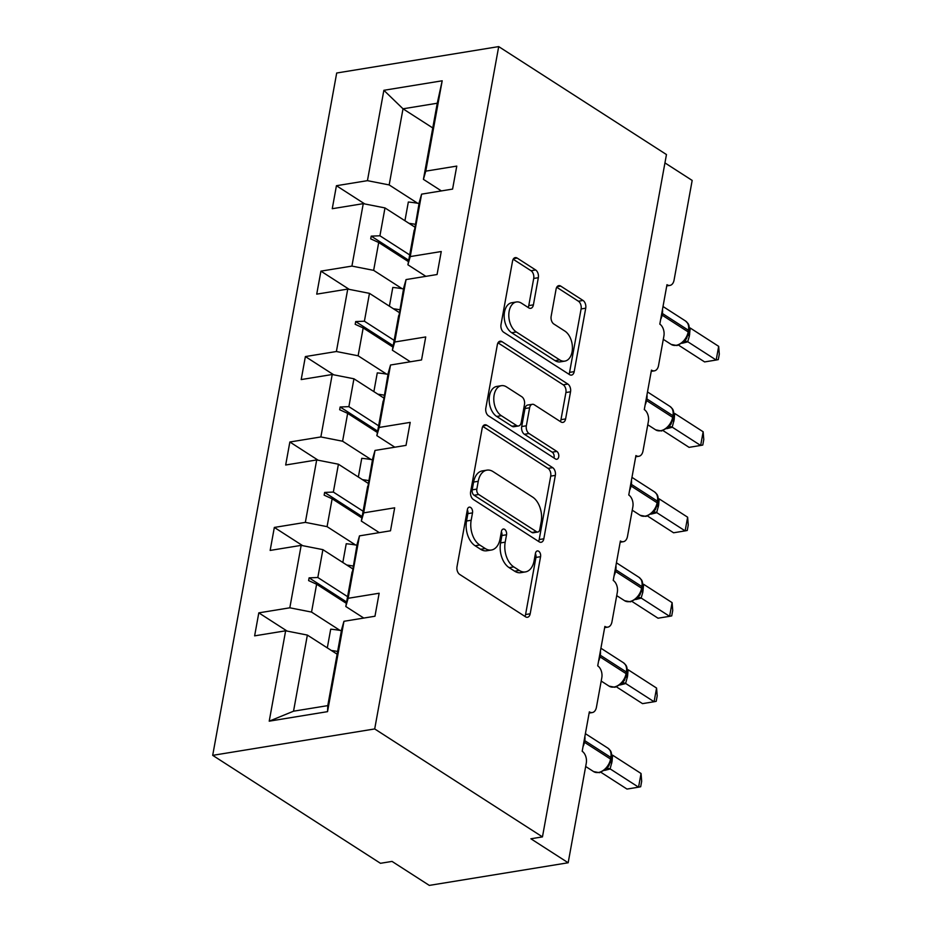 <?xml version="1.0" encoding="UTF-8"?>
<svg xmlns="http://www.w3.org/2000/svg" width="932" height="932" viewBox="0 0 932 932"><rect width="100%" height="100%" fill="white"/><g stroke="black" fill="none" stroke-linecap="round" stroke-linejoin="round"><path stroke-width="1.4" d="M470.625 507.462A4.136 2.598 80.7 0 0 469.274 507.136A4.136 2.598 80.7 0 0 467.386 509.583L457.006 566.691A5.918 3.716 80.7 0 0 459.686 574.427L525.555 616.809A5.918 3.716 80.7 0 0 527.489 617.264A5.918 3.716 80.7 0 0 530.192 613.78L540.572 556.672A4.136 2.598 80.7 0 0 538.696 551.255A4.136 2.598 80.7 0 0 537.345 550.94A4.136 2.598 80.7 0 0 535.446 553.375L534.106 560.761A18.931 11.883 80.7 0 1 525.438 571.91A18.931 11.883 80.7 0 1 519.264 570.431L513.777 566.901A18.931 11.883 80.7 0 1 505.191 542.168L506.542 534.77A4.136 2.598 80.7 0 0 504.666 529.364A4.136 2.598 80.7 0 0 503.315 529.038A4.136 2.598 80.7 0 0 501.416 531.473L500.076 538.871A18.931 11.883 80.7 0 1 491.409 550.02A18.931 11.883 80.7 0 1 485.234 548.529L479.747 544.999A18.931 11.883 80.7 0 1 471.161 520.266L472.512 512.88A4.136 2.598 80.7 0 0 470.625 507.462M538.335 277.701A5.918 3.716 80.7 0 0 535.655 269.977L517.178 258.082A5.918 3.716 80.7 0 0 515.245 257.616A5.918 3.716 80.7 0 0 512.542 261.1L501.008 324.534A5.918 3.716 80.7 0 0 503.699 332.258L569.568 374.641A5.918 3.716 80.7 0 0 571.491 375.107A5.918 3.716 80.7 0 0 574.194 371.623L585.727 308.201A5.918 3.716 80.7 0 0 583.048 300.465L560.726 286.101A5.918 3.716 80.7 0 0 558.792 285.635A5.918 3.716 80.7 0 0 556.089 289.118L551.15 316.274A5.918 3.716 80.7 0 0 553.829 323.998L564.909 331.116A15.821 9.937 80.7 0 1 572.423 347.927A15.821 9.937 80.7 0 1 564.839 361.115A15.821 9.937 80.7 0 1 559.678 359.88L516.316 331.978A15.821 9.937 80.7 0 1 508.802 315.167A15.821 9.937 80.7 0 1 516.386 301.98A15.821 9.937 80.7 0 1 521.536 303.215L528.77 307.875A5.918 3.716 80.7 0 0 530.692 308.329A5.918 3.716 80.7 0 0 533.407 304.846L538.335 277.701L533.71 278.458A5.918 3.716 80.7 0 0 531.03 270.734L513.183 259.247M374.699 728.941L498.702 46.6L336.697 73.011L212.694 755.351L374.699 728.941L542.459 836.889L530.89 838.777L568.17 862.764L586.286 763.098A9.04 5.674 80.7 0 0 582.185 751.285L589.35 711.85A9.04 5.674 -99.3 0 0 592.298 712.561A9.04 5.674 -99.3 0 0 596.433 707.237L601.816 677.669A9.04 5.674 80.7 0 0 597.715 665.856L604.88 626.421A9.04 5.674 -99.3 0 0 607.827 627.131A9.04 5.674 -99.3 0 0 611.963 621.807L617.333 592.239A9.04 5.674 80.7 0 0 613.233 580.426L620.397 540.991A9.04 5.674 -99.3 0 0 623.345 541.702A9.04 5.674 -99.3 0 0 627.492 536.378L632.863 506.81A9.04 5.674 80.7 0 0 628.762 494.997L635.927 455.562A9.04 5.674 -99.3 0 0 638.874 456.272A9.04 5.674 -99.3 0 0 643.01 450.948L648.392 421.369A9.04 5.674 80.7 0 0 644.292 409.567L651.456 370.132A9.04 5.674 -99.3 0 0 654.404 370.843A9.04 5.674 -99.3 0 0 658.54 365.519L663.91 335.939A9.04 5.674 80.7 0 0 659.809 324.126L666.974 284.703A9.04 5.674 -99.3 0 0 669.922 285.413A9.04 5.674 -99.3 0 0 674.069 280.089L692.173 180.424L664.947 162.902M498.702 46.6L666.462 154.549L542.459 836.889M486.795 425.26A5.918 3.716 80.7 0 0 484.861 424.794A5.918 3.716 80.7 0 0 482.159 428.277L470.637 491.712A5.918 3.716 80.7 0 0 473.316 499.435L539.185 541.818A5.918 3.716 80.7 0 0 541.108 542.284A5.918 3.716 80.7 0 0 543.822 538.801L555.344 475.367A5.918 3.716 80.7 0 0 552.664 467.643L486.795 425.26L483.184 425.842M485.817 408.123L497.35 344.689A5.918 3.716 80.7 0 1 500.053 341.205A5.918 3.716 80.7 0 1 501.987 341.671L567.856 384.054A5.918 3.716 80.7 0 1 570.535 391.778L565.608 418.922A5.918 3.716 80.7 0 1 562.893 422.406A5.918 3.716 80.7 0 1 560.971 421.951L534.257 404.756A5.918 3.716 80.7 0 0 532.323 404.302A5.918 3.716 80.7 0 0 529.621 407.785L526.347 425.784A5.918 3.716 80.7 0 0 529.027 433.52L556.835 451.414A4.136 2.598 80.7 0 1 558.804 455.806A4.136 2.598 80.7 0 1 556.823 459.266A4.136 2.598 80.7 0 1 555.472 458.94L488.508 415.847A5.918 3.716 80.7 0 1 485.817 408.123M432.763 127.952L403.008 108.811L383.868 90.299L442.187 80.793L425.761 171.15L456.773 166.094L452.591 189.091L421.59 194.147L419.249 202.349L414.472 230.39M364.785 203.957L336.429 185.713L332.258 208.71L363.259 203.654L351.923 266.086L373.65 270.362L402.135 288.687M414.658 227.024A40.973 15.704 -169.7 0 1 414.752 227.035L384.986 207.929L363.259 203.654M421.59 194.147L410.243 256.58L441.255 251.524L437.073 274.521L406.061 279.577L403.719 287.778L398.954 315.82M349.267 289.386L320.911 271.142L316.729 294.139L347.741 289.083L336.394 351.515L358.121 355.791L386.605 374.116M399.222 312.511L369.468 293.359L347.741 289.083M406.061 279.577L394.714 342.009L425.726 336.953L421.544 359.95L390.531 365.006L388.19 373.208L383.425 401.249M333.738 374.815L305.381 356.572L301.199 379.569L332.211 374.513L320.864 436.945L342.592 441.22L371.087 459.546M383.704 397.941L353.939 378.788L332.211 374.513M390.531 365.006L379.184 427.438L410.197 422.382L406.026 445.38L375.013 450.436L372.672 458.637L367.895 486.679M318.208 460.245L289.852 442.001L285.681 464.998L316.694 459.942L305.347 522.374L327.074 526.65L355.558 544.975M368.093 483.312A40.973 15.704 -169.7 0 1 368.175 483.335L338.421 464.218L316.694 459.942M375.013 450.436L363.666 512.868L394.679 507.812L390.496 530.809L359.484 535.865L357.142 544.067L352.378 572.108M302.69 545.674L274.334 527.43L270.152 550.428L301.164 545.371L289.817 607.804L258.805 612.86L254.622 635.857L285.635 630.801L269.22 721.17L293.533 711.198L327.784 705.617L327.54 711.652L269.22 721.17M352.645 568.8L322.891 549.647L301.164 545.371M359.484 535.865L348.137 598.297L379.149 593.241L374.967 616.238L343.955 621.294L341.613 629.496L327.784 705.617M337.035 654.171A40.973 15.704 -169.7 0 1 337.128 654.194L307.362 635.076L285.635 630.801M568.17 862.764L429.314 885.4L392.034 861.413L380.466 863.3L212.694 755.351M442.187 80.793L437.259 103.231L403.008 108.811L389.168 184.932L417.664 203.258M389.168 184.932L367.441 180.657L336.429 185.713M425.761 171.15L423.419 179.352L441.407 190.92M320.911 271.142L351.923 266.086M410.243 256.58L407.901 264.781L425.877 276.35M305.381 356.572L336.394 351.515M394.714 342.009L392.372 350.211L410.36 361.779M289.852 442.001L320.864 436.945M379.184 427.438L376.843 435.64L394.83 447.209M274.334 527.43L305.347 522.374M363.666 512.868L361.325 521.07L379.301 532.638M383.868 90.299L367.441 180.657M343.955 621.294L327.54 711.652M414.181 230.204L407.901 264.781M408.461 261.659L378.707 242.506L373.65 270.362M384.986 207.929L379.93 235.784L371.216 236.134L370.715 238.872L378.707 242.506M409.684 254.925L379.93 235.784M398.651 315.633L392.372 350.211M392.943 347.088L363.177 327.936L358.121 355.791M369.468 293.359L364.4 321.214L355.686 321.563L355.185 324.301L363.177 327.936M394.166 340.366L364.4 321.214M383.134 401.063L376.843 435.64M377.413 432.518L347.659 413.365L342.592 441.22M353.939 378.788L348.883 406.643L340.157 406.993L339.667 409.731L347.659 413.365M378.637 425.796L348.883 406.643M367.604 486.492L361.325 521.07M361.884 517.947L332.13 498.795L327.074 526.65M338.421 464.218L333.353 492.073L324.639 492.422L324.138 495.16L332.13 498.795M363.107 511.225L333.353 492.073M352.086 571.922L345.795 606.499L363.783 618.067M346.366 603.377L316.612 584.224L311.544 612.079L340.029 630.416M322.891 549.647L317.824 577.502L309.109 577.852L308.608 580.589L316.612 584.224M347.589 596.655L317.824 577.502M311.544 612.079L289.817 607.804M348.137 598.297L345.795 606.499M287.161 631.104L258.805 612.86M307.362 635.076L293.533 711.198M437.259 103.231L423.419 179.352M346.622 601.99L309.109 577.852M362.14 516.561L324.639 492.422M377.67 431.132L340.157 406.993M393.188 345.69L355.686 321.563M408.717 260.261L371.216 236.134M467.34 509.827A4.136 2.598 80.7 0 1 467.876 513.625L466.536 521.023A18.931 11.883 80.7 0 0 475.122 545.756L479.747 544.999M491.409 550.02L486.784 550.765A18.931 11.883 80.7 0 1 480.609 549.286L475.122 545.756M525.438 571.91L520.813 572.667A18.931 11.883 80.7 0 1 514.639 571.188L509.152 567.658A18.931 11.883 80.7 0 1 500.566 542.913L501.905 535.527A4.136 2.598 80.7 0 0 501.369 531.729M524.926 616.402A5.918 3.716 80.7 0 0 525.566 614.538L535.947 557.429A4.136 2.598 80.7 0 0 535.399 553.62M538.545 541.41A5.918 3.716 80.7 0 0 539.185 539.546L550.719 476.124A5.918 3.716 80.7 0 0 548.039 468.388L482.799 426.413M476.835 489.09A4.136 2.598 80.7 0 0 478.71 494.496L536.529 531.706A4.136 2.598 80.7 0 0 537.88 532.021A4.136 2.598 80.7 0 0 539.768 529.586L541.189 521.792A18.931 11.883 80.7 0 0 532.603 497.059L493.086 471.627A18.931 11.883 80.7 0 0 486.912 470.147A18.931 11.883 80.7 0 0 478.244 481.296L476.835 489.09L472.198 489.848A4.136 2.598 80.7 0 0 474.073 495.253L478.71 494.496M537.88 532.021L533.244 532.778A4.136 2.598 80.7 0 1 531.892 532.452L474.073 495.253M486.912 470.147L482.287 470.905A18.931 11.883 80.7 0 0 473.619 482.054L478.244 481.296M472.198 489.848L473.619 482.054M497.991 342.836L563.219 384.811L567.856 384.054M560.33 421.544A5.918 3.716 80.7 0 0 560.971 419.68L565.91 392.535A5.918 3.716 80.7 0 0 563.219 384.811M532.323 404.302L527.698 405.047A5.918 3.716 80.7 0 0 524.984 408.531L521.71 426.541A5.918 3.716 80.7 0 0 524.401 434.277L552.21 452.171L556.835 451.414M553.992 457.985A4.136 2.598 80.7 0 0 552.21 452.171M506.53 386.92A15.821 9.937 80.7 0 0 501.369 385.685A15.821 9.937 80.7 0 0 493.785 398.873A15.821 9.937 80.7 0 0 501.311 415.684L516.584 425.516A5.918 3.716 80.7 0 0 518.518 425.971A5.918 3.716 80.7 0 0 521.221 422.487L524.495 404.488A5.918 3.716 80.7 0 0 521.815 396.752L506.53 386.92M501.369 385.685L496.744 386.442A15.821 9.937 80.7 0 0 489.16 399.63A15.821 9.937 80.7 0 0 496.674 416.441L501.311 415.684M518.518 425.971L513.882 426.728A5.918 3.716 80.7 0 1 511.959 426.262L496.674 416.441M528.129 307.467A5.918 3.716 80.7 0 0 528.77 305.603L533.71 278.458M516.386 301.98L511.75 302.737A15.821 9.937 80.7 0 0 504.165 315.925A15.821 9.937 80.7 0 0 511.691 332.736L516.316 331.978M564.839 361.115L560.214 361.872A15.821 9.937 80.7 0 1 555.053 360.637L511.691 332.736M568.928 374.233A5.918 3.716 80.7 0 0 569.568 372.381L581.102 308.946A5.918 3.716 80.7 0 0 578.411 301.222L556.73 287.266M604.833 770.17L608.864 765.848L611.497 758.345A3.017 1.153 -169.7 0 0 610.844 757.425A12.955 8.772 -57.2 0 0 607.909 748.151L585.389 733.659M641.053 773.49L641.67 781.284L640.68 786.748L638.56 787.179L641.053 773.49L612.592 755.176L612.044 761.549L610.099 768.865L638.56 787.179L626.991 789.066L600.977 772.325M610.274 768.97L604.693 770.38M611.497 758.345C611.881 754.442 611.427 751.774 610.145 750.353L607.909 748.151M606.744 767.758L610.099 768.865M341.403 630.649A48.208 18.477 -169.7 0 0 330.709 629.182L327.295 647.903M337.629 651.468A48.208 18.477 -169.7 0 0 331.291 650.478M356.933 545.22A48.208 18.477 -169.7 0 0 346.226 543.752L342.825 562.474M353.146 566.039A48.208 18.477 -169.7 0 0 346.809 565.048M372.462 459.791A48.208 18.477 -169.7 0 0 361.756 458.323L358.354 477.044M368.676 480.609A48.208 18.477 -169.7 0 0 362.338 479.619M620.363 684.74L624.393 680.418L627.026 672.904A3.017 1.153 -169.7 0 0 626.374 671.995A12.955 8.772 -57.2 0 0 623.426 662.722L600.919 648.229M656.571 688.061L657.2 695.854L656.21 701.318L654.089 701.749L656.571 688.061L628.11 669.735L627.574 676.119L625.628 683.436L654.089 701.749L642.509 703.637L616.495 686.896M625.791 683.54L620.223 684.95M627.026 672.904C627.411 669.013 626.956 666.345 625.663 664.924L623.426 662.722M622.261 682.329L625.628 683.436M635.88 599.311L639.923 594.989L642.544 587.475A3.017 1.153 -169.7 0 0 641.892 586.566A12.955 8.772 -57.2 0 0 638.956 577.292L616.436 562.8M672.1 602.631L672.729 610.425L671.727 615.889L669.607 616.32L672.1 602.631L643.639 584.306L642.8 592.333L641.146 598.006L669.607 616.32L658.039 618.207L632.024 601.466M641.321 598.111L635.741 599.521M641.309 579.692L638.956 577.292M637.791 596.899L641.146 598.006M387.98 374.361A48.208 18.477 -169.7 0 0 377.274 372.893L373.872 391.615M384.205 395.168A48.208 18.477 -169.7 0 0 377.868 394.189M403.509 288.932A48.208 18.477 -169.7 0 0 392.803 287.452L389.401 306.185M399.723 309.739A48.208 18.477 -169.7 0 0 393.386 308.76M651.41 513.882L655.441 509.559L658.074 502.045A3.017 1.153 -169.7 0 0 657.421 501.136A12.955 8.772 -57.2 0 0 654.485 491.863L631.966 477.37M687.63 517.202L688.247 524.996L687.257 530.459L685.137 530.89L687.63 517.202L659.169 498.876L658.621 505.26L656.676 512.577L685.137 530.89L673.568 532.778L647.554 516.037M656.85 512.682L651.27 514.091M658.074 502.045C658.458 498.154 658.004 495.486 656.711 494.053L654.485 491.863M653.309 511.47L656.676 512.577M666.928 428.452L670.97 424.13L673.603 416.616A3.017 1.153 -169.7 0 0 672.951 415.707A12.955 8.772 -57.2 0 0 670.003 406.434L647.495 391.941M703.147 431.772L703.777 439.566L702.786 445.03L700.666 445.461L703.147 431.772L674.686 413.447L674.151 419.831L672.205 427.147L700.666 445.461L689.086 447.348L663.071 430.607M672.368 427.252L666.799 428.662M673.603 416.616C673.987 412.725 673.533 410.057 672.24 408.624L670.003 406.434M668.838 426.041L672.205 427.147M419.039 203.502A48.208 18.477 -169.7 0 0 408.333 202.023L404.931 220.756M415.253 224.309A48.208 18.477 -169.7 0 0 408.915 223.319M682.457 343.023L686.5 338.7L689.121 331.186A3.017 1.153 -169.7 0 0 688.468 330.278A12.955 8.772 -57.2 0 0 685.533 321.004L663.013 306.512M718.677 346.343L719.306 354.137L718.304 359.601L716.184 360.032L718.677 346.343L690.216 328.017L689.377 336.044L687.723 341.718L716.184 360.032L704.615 361.919L678.601 345.178M687.898 341.823L682.317 343.232M687.886 323.404L685.533 321.004M684.368 340.599L687.723 341.718M466.536 521.023L471.161 520.266M480.609 549.286L485.234 548.529M501.905 535.527L506.542 534.77M500.566 542.913L505.191 542.168M509.152 567.658L513.777 566.901M514.639 571.188L519.264 570.431M535.947 557.429L540.572 556.672M525.566 614.538L530.192 613.78M467.876 513.625L472.512 512.88M548.039 468.388L552.664 467.643M550.719 476.124L555.344 475.367M539.185 539.546L543.822 538.801M531.892 532.452L536.529 531.706M498.375 342.254L501.987 341.671M565.91 392.535L570.535 391.778M560.971 419.68L565.608 418.922M524.984 408.531L529.621 407.785M521.71 426.541L526.347 425.784M524.401 434.277L529.027 433.52M511.959 426.262L516.584 425.516M528.77 305.603L533.407 304.846M555.053 360.637L559.678 359.88M557.115 286.695L560.726 286.101M578.411 301.222L583.048 300.465M581.102 308.946L585.727 308.201M569.568 372.381L574.194 371.623M513.567 258.677L517.178 258.082M531.03 270.734L535.655 269.977M583.875 741.977A3.017 1.153 10.3 0 1 584.457 742.28A12.955 8.772 122.8 0 1 583.048 746.555M610.204 769.005A6.629 5.324 66.3 0 0 606.476 768.947L599.439 772.698L593.591 771.579A12.955 8.772 -57.2 0 0 598.461 772.465A12.955 8.772 -57.2 0 0 610.553 759.067A3.017 1.153 10.3 0 1 611.194 759.988M584.865 736.56A12.955 8.772 122.8 0 1 584.748 740.637L584.457 742.28L610.553 759.067L610.844 757.425L584.748 740.637A3.017 1.153 -169.7 0 0 584.178 740.334M610.623 762.201A6.629 2.54 -169.7 0 0 611.742 763.192M611.043 760.722A6.629 2.54 -169.7 0 0 612.044 761.549M599.404 656.547A3.017 1.153 10.3 0 1 599.975 656.85A12.955 8.772 122.8 0 1 598.565 661.126M621.516 683.89L614.969 687.268L609.109 686.15A12.955 8.772 -57.2 0 0 613.978 687.035A12.955 8.772 -57.2 0 0 626.071 673.638A3.017 1.153 10.3 0 1 626.723 674.547M600.383 651.13A12.955 8.772 122.8 0 1 600.278 655.208L599.975 656.85L626.071 673.638L626.374 671.995L600.278 655.208A3.017 1.153 -169.7 0 0 599.707 654.905M625.721 683.575A6.629 5.324 66.3 0 0 622.005 683.517L621.516 683.878M626.141 676.772A6.629 2.54 -169.7 0 0 627.271 677.762M626.572 675.292A6.629 2.54 -169.7 0 0 627.574 676.119M614.934 571.118A3.017 1.153 10.3 0 1 615.504 571.409A12.955 8.772 122.8 0 1 614.095 575.696M637.488 598.099L630.486 601.839L624.638 600.721A12.955 8.772 -57.2 0 0 629.508 601.606A12.955 8.772 -57.2 0 0 641.6 588.208A3.017 1.153 10.3 0 1 642.253 589.117M615.912 565.701A12.955 8.772 122.8 0 1 615.796 569.767L615.504 571.409L641.6 588.208L641.892 586.566L615.796 569.767A3.017 1.153 -169.7 0 0 615.225 569.464M641.251 598.146A6.629 5.324 66.3 0 0 637.523 598.088M641.67 591.342A6.629 2.54 -169.7 0 0 642.8 592.333M642.101 589.863A6.629 2.54 -169.7 0 0 643.092 590.69M630.451 485.677A3.017 1.153 10.3 0 1 631.022 485.98A12.955 8.772 122.8 0 1 629.624 490.267M656.78 512.716A6.629 5.324 66.3 0 0 653.052 512.658L646.016 516.41L640.168 515.291A12.955 8.772 -57.2 0 0 645.037 516.177A12.955 8.772 -57.2 0 0 657.13 502.779A3.017 1.153 10.3 0 1 657.771 503.688M631.442 480.271A12.955 8.772 122.8 0 1 631.325 484.337L631.022 485.98L657.13 502.779L657.421 501.136L631.325 484.337A3.017 1.153 -169.7 0 0 630.754 484.034M657.2 505.913A6.629 2.54 -169.7 0 0 658.318 506.903M657.619 504.433A6.629 2.54 -169.7 0 0 658.621 505.26M645.981 400.247A3.017 1.153 10.3 0 1 646.552 400.55A12.955 8.772 122.8 0 1 645.142 404.838M672.298 427.287A6.629 5.324 66.3 0 0 668.57 427.229L661.545 430.98L655.685 429.862A12.955 8.772 -57.2 0 0 660.555 430.747A12.955 8.772 -57.2 0 0 672.648 417.35A3.017 1.153 10.3 0 1 673.3 418.258M646.959 394.842A12.955 8.772 122.8 0 1 646.855 398.908L646.552 400.55L672.648 417.35L672.951 415.707L646.855 398.908A3.017 1.153 -169.7 0 0 646.284 398.605M672.718 420.483A6.629 2.54 -169.7 0 0 673.848 421.474M673.149 419.004A6.629 2.54 -169.7 0 0 674.151 419.831M661.51 314.818A3.017 1.153 10.3 0 1 662.081 315.121A12.955 8.772 122.8 0 1 660.672 319.408M687.828 341.858A6.629 5.324 66.3 0 0 684.1 341.799L677.063 345.551L671.215 344.432A12.955 8.772 -57.2 0 0 676.084 345.318A12.955 8.772 -57.2 0 0 688.177 331.92A3.017 1.153 10.3 0 1 688.83 332.829M662.489 309.412A12.955 8.772 122.8 0 1 662.372 313.478L662.081 315.121L688.177 331.92L688.468 330.278L662.372 313.478A3.017 1.153 -169.7 0 0 661.802 313.175M688.247 335.054A6.629 2.54 -169.7 0 0 689.377 336.044M688.666 333.574A6.629 2.54 -169.7 0 0 689.668 334.402M589.129 713.073L592.298 712.561M604.658 627.644L607.827 627.131M620.176 542.214L623.345 541.702M635.706 456.785L638.874 456.272M651.235 371.355L654.404 370.843M666.753 285.926L669.922 285.413M593.591 771.579L585.669 766.488M609.109 686.15L601.198 681.059M624.638 600.721L616.716 595.63M642.544 587.475C642.929 583.583 642.486 580.916 641.193 579.483M640.168 515.291L632.246 510.2M655.685 429.862L647.775 424.771M671.215 344.432L663.293 339.341M689.121 331.186C689.505 327.295 689.051 324.627 687.769 323.194"/></g></svg>
